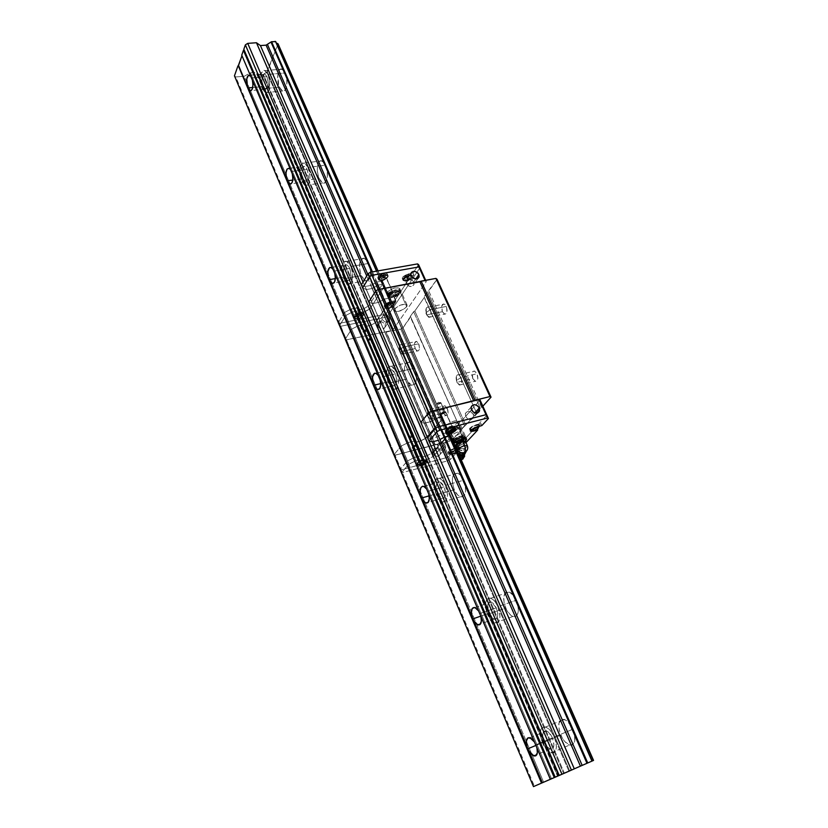 <?xml version="1.0" encoding="UTF-8"?>
<svg xmlns="http://www.w3.org/2000/svg" width="828" height="828" viewBox="0 0 828 828"><rect width="100%" height="100%" fill="white"/><g stroke="black" fill="none" stroke-linecap="round" stroke-linejoin="round"><path stroke-width="0.62" stroke-dasharray="4.14 3.1" d="M554.232 737.003C557.844 747.746 556.799 753.045 551.117 752.911C547.805 751.607 544.917 748.243 542.464 742.809L560.835 735.119C563.299 740.48 566.217 743.792 569.571 745.055C575.346 745.128 576.433 739.849 572.821 729.23L554.232 737.003L551.634 732.283L548.54 728.743L545.435 726.943L542.785 727.119L540.974 729.24L540.291 732.956L541.502 740.273L543.634 745.252L546.48 749.443L549.616 752.217L553.849 752.838L555.702 750.779L556.437 747.032L555.919 742.198L554.232 737.003L572.821 729.23C570.337 723.889 567.449 720.608 564.147 719.377C558.362 719.315 557.254 724.562 560.835 735.119L542.464 742.809C538.883 732.159 539.939 726.88 545.631 727.005C548.892 728.278 551.748 731.61 554.232 737.003M497.876 606.634C501.375 617.471 500.309 622.894 494.668 622.925C491.915 621.818 489.524 618.992 487.485 614.438L505.68 608.114C507.73 612.616 510.151 615.411 512.946 616.477C518.67 616.405 519.787 611.002 516.299 600.269L497.876 606.634L495.486 602.329L492.67 599.317L489.876 598.033L487.506 598.654L485.529 602.856L485.518 607.203L486.585 612.058L489.824 618.702L494.026 622.656L497.794 622.563L499.419 620.182L500.008 616.311L497.876 606.634L516.299 600.269C514.24 595.798 511.828 593.045 509.085 591.989C503.341 592.092 502.203 597.464 505.68 608.114L487.485 614.438C484.007 603.684 485.094 598.282 490.745 598.24C493.447 599.317 495.827 602.111 497.876 606.634M445.454 485.343C448.838 496.251 447.782 501.809 442.266 502.047C439.978 501.106 437.981 498.715 436.273 494.875L454.272 489.752C455.99 493.56 458.008 495.92 460.337 496.831C465.947 496.562 467.054 491.025 463.68 480.219L445.454 485.343L441.986 479.95L439.389 478.222L437.029 478.315L434.679 481.73L434.4 487.94L435.435 492.629L438.436 498.766L440.972 501.354L443.497 502.265L446.447 500.195L447.513 494.699L445.454 485.343L463.68 480.219C461.952 476.452 459.954 474.123 457.667 473.223C452.047 473.523 450.918 479.029 454.272 489.752L436.273 494.875C432.909 484.059 433.986 478.522 439.513 478.263C441.759 479.184 443.746 481.544 445.454 485.343M396.56 372.238C399.831 383.167 398.806 388.87 393.486 389.336L388.467 383.24L406.258 379.183L411.33 385.206C416.763 384.709 417.84 379.038 414.569 368.201L396.56 372.238L393.362 367.373L391.002 366.048L388.881 366.514L387.318 368.688L386.5 374.339L387.67 381.118L390.464 386.79L392.782 388.994L395.07 389.502L397.688 386.955L398.558 381.284L396.56 372.238L414.569 368.201L409.539 362.25C404.095 362.778 403.008 368.419 406.258 379.183L388.467 383.24C385.206 372.383 386.252 366.711 391.582 366.214L396.56 372.238M350.855 266.492C354.022 277.432 353.049 283.259 347.946 283.983L343.713 278.767L361.287 275.652L365.572 280.806C370.778 280.071 371.803 274.275 368.646 263.428L350.855 266.492L347.905 262.114L345.752 261.151L343.848 261.938L342.047 266.057L341.809 270.145L342.978 276.759L345.576 282.017L347.698 283.869L349.768 284.025L352.097 281.075L352.604 272.992L350.855 266.492L368.646 263.428L364.403 258.336C359.186 259.102 358.151 264.877 361.287 275.652L343.713 278.767C340.567 267.91 341.55 262.103 346.663 261.348L350.855 266.492M308.037 167.432C311.607 175.143 309.682 187.511 305.346 185.286L301.754 180.794L319.101 178.506L322.734 182.947C327.153 185.151 329.192 172.855 325.601 165.217L308.037 167.432L305.304 163.478L302.437 163.157L300.419 166.531L299.912 172.431L301.061 178.889L303.483 183.775L306.401 185.462L308.13 184.447L309.372 181.86L309.92 175.919L308.037 167.432L325.601 165.217L321.999 160.818C317.528 158.655 315.571 170.951 319.101 178.506L301.754 180.794C298.246 173.166 300.088 160.808 304.487 163.002L308.037 167.432M267.837 74.427C271.294 81.858 269.493 94.827 265.395 92.612L262.331 88.72L279.44 87.178L282.545 91.039C286.716 93.212 288.641 80.337 285.163 72.968L267.837 74.427L265.302 70.856L262.704 70.949L260.913 74.623L260.53 80.606L261.669 86.919L263.935 91.463L265.726 92.726L267.423 92.301L269.245 88.7L269.442 80.451L267.837 74.427L285.163 72.968L282.089 69.159C277.856 67.016 276.024 79.892 279.44 87.178L262.331 88.72C258.936 81.382 260.654 68.424 264.805 70.587L267.837 74.427M536.534 746.545L536.906 747.787L536.534 746.545M536.078 745.407L535.84 744.838L536.078 745.407M552.411 737.903L535.84 744.838L552.411 737.903C550.692 734.146 548.695 731.828 546.428 730.938C542.464 730.855 541.729 734.519 544.224 741.94C545.942 745.717 547.939 748.057 550.237 748.957C554.201 749.05 554.915 745.366 552.411 737.903L553.942 744.858L553.435 747.456L552.152 748.905L550.278 748.967L548.115 747.663L544.224 741.94L535.902 745.428L544.224 741.94L542.713 735.067L543.199 732.48L544.451 731.01L546.304 730.896L548.467 732.159L552.411 737.903M252.095 79.157L535.84 744.838L479.867 613.507L496.272 607.835L479.867 613.507L478.915 611.499L427.817 491.387L444.036 486.823L427.817 491.387L426.937 489.534L379.286 377.527L395.318 373.935L379.286 377.527L333.943 271.129L349.758 268.386L333.943 271.129L291.466 171.479L307.074 169.492L291.466 171.479L252.095 79.157M266.989 76.631L251.608 77.946L266.989 76.631L264.877 73.951C261.679 74.851 261.099 79.053 263.159 86.578L265.281 89.279C268.479 88.41 269.048 84.187 266.989 76.631L268.282 83.845L266.709 89.051L264.898 89.062L263.159 86.578L252.747 87.509L263.159 86.578L261.907 80.916L262.497 75.658L264.598 73.868L266.989 76.631M489.037 613.269L494.037 619.158C497.959 619.137 498.704 615.37 496.272 607.835L491.304 601.987C487.371 602.018 486.616 605.785 489.037 613.269L480.799 616.135L489.037 613.269L487.682 605.196L488.437 602.97L490.714 601.852L493.654 603.664L496.272 607.835L497.659 612.948L497.649 616.001L496.22 618.909L494.554 619.292L491.625 617.429L489.037 613.269M437.65 493.447L441.81 498.425C445.65 498.259 446.395 494.388 444.036 486.823L439.896 481.875C436.056 482.051 435.311 485.912 437.65 493.447L429.132 495.868L437.65 493.447L436.304 485.57L437.494 482.413L438.964 481.72L441.634 483.066L443.322 485.363L445.081 490.052L445.392 494.782L444.17 497.918L442.68 498.58L440.03 497.183L437.65 493.447M389.677 381.584L393.165 385.817C396.871 385.496 397.585 381.532 395.318 373.935L391.851 369.733C388.135 370.075 387.411 374.028 389.677 381.584L380.725 383.623L389.677 381.584L388.425 376.947L388.539 372.579L389.978 369.94L391.458 369.619L393.9 371.451L395.318 373.935L396.581 378.624L396.457 383.033L394.987 385.641L393.507 385.92L391.075 384.057L389.677 381.584M344.79 276.925L347.729 280.547C351.279 280.04 351.952 275.993 349.758 268.386L346.839 264.794C343.278 265.322 342.595 269.359 344.79 276.925L335.34 278.591L344.79 276.925L343.599 272.464L343.63 268.065L344.883 265.208L346.218 264.66L348.443 266.109L349.758 268.386L351.082 275.962L350.617 278.519L349.002 280.578L346.818 279.967L344.79 276.925M302.696 178.786L305.19 181.901C308.575 181.218 309.196 177.078 307.074 169.492L304.59 166.397C301.216 167.111 300.585 171.241 302.696 178.786L292.75 180.09L302.696 178.786L301.558 174.491L301.527 170.082L302.624 167.018L304.487 166.356L306.495 168.332L307.571 170.827L308.254 178.279L307.623 180.535L305.936 182.025L304.58 181.539L302.696 178.786M250.956 76.6L550.475 779.241L250.956 76.6M557.492 776.084L557.968 775.877L256.67 72.988L557.492 776.084L255.945 72.357L250.408 72.823L244.312 76.238L250.418 90.625L244.312 76.238L235.804 76.963L234.448 75.824L235.804 76.963L534.391 786.196L235.804 76.963L244.312 76.238L250.408 72.823L551.5 778.713L250.408 72.823L255.945 72.357L256.67 72.988L557.968 775.877L559.469 775.215L258.667 74.727L559.469 775.205L258.553 74.002L256.67 72.988L258.584 74.065L559.469 775.205L564.303 773.083L263.345 74.334L262.797 74.675L563.578 773.404L262.797 74.675L258.978 75.006L263.345 74.334L564.303 773.083L568.898 771.085L266.802 72.139L263.345 74.334L267.351 71.798L278.084 43.884L266.802 72.139L568.898 771.085L569.623 770.764L267.351 71.798L569.623 770.764L593.552 760.404L557.492 776.084M448.165 434.11L376.502 271.16L448.165 434.11M376.688 271.129L448.352 434.069L376.688 271.129M440.91 429.918L371.731 271.998L440.91 429.918M372.455 271.874L441.655 429.722L372.455 271.874M438.374 440.31L366.732 275.972L438.374 440.31M367.767 274.265L436.687 432.133L367.767 274.265M550.341 779.303L536.72 747.125L550.341 779.303M543.613 782.149L551.5 778.713L543.613 782.149L532.052 754.888L543.613 782.149L534.391 786.196L543.613 782.149M250.47 90.769L289.966 183.919L250.47 90.769M290.017 184.044L332.121 283.331L290.017 184.044M332.131 283.362L532.052 754.888L332.131 283.362M377.847 270.922L449.542 433.789L377.847 270.922M275.786 41.7L276.417 43.128L275.786 41.7M432.402 441.862L363.047 282.027L432.402 441.862M244.063 49.804L243.825 49.256L244.063 49.804M533.48 786.6L534.391 786.196L533.48 786.6M378.023 270.891L451.074 436.791L378.023 270.891M572.821 729.23L574.508 734.364L574.777 741.205L572.345 744.962L569.602 745.065L564.882 741.66L562.015 737.52L559.19 730.068L558.89 723.33L561.249 719.522L565.493 719.967L570.213 724.562L572.821 729.23M516.299 600.269L518.287 607.566L518.235 611.933L516.123 616.094L513.681 616.653L510.835 615.328L506.777 610.34L504.128 603.333L503.755 596.626L505.794 592.434L509.593 592.186L513.888 596.015L516.299 600.269M463.68 480.219L465.181 484.846L465.595 491.604L464.601 494.968L461.589 497.038L457.708 495.072L454.272 489.752L452.409 482.879L452.378 478.553L454.137 474.03L457.542 473.192L460.182 474.889L463.68 480.219M414.569 368.201L415.998 372.6L416.474 379.296L414.89 384.078L411.806 385.341L408.276 382.702L405.461 377.082L404.302 370.354L404.664 366.349L405.896 363.451L408.949 362.095L411.35 363.389L414.569 368.201M368.646 263.428L370.385 269.876L370.53 274.254L369.174 279.274L366.4 280.992L364.227 279.978L361.287 275.652L359.58 269.297L359.673 263.035L361.525 258.936L363.482 258.139L365.666 259.081L368.646 263.428M325.601 165.217L327.267 171.417L327.257 177.772L325.58 182.119L323.81 183.123L320.85 181.467L318.397 176.623L317.269 170.206L317.455 166.107L319.08 161.729L320.84 160.653L323.82 162.247L325.601 165.217M285.163 72.968L286.767 78.939L286.84 85.315L285.381 89.89L282.886 91.142L281.065 89.9L278.777 85.387L277.773 74.986L279.191 70.38L280.775 69.066L283.507 70.235L285.163 72.968M392.058 302.282L395.97 301.019L392.068 292.17L388.166 293.433L392.058 302.282L394.459 303.038L395.867 301.558C395.556 300.357 394.283 300.605 392.058 302.282C392.379 303.472 393.642 303.234 395.867 301.558L394.459 303.038L392.058 302.282L388.032 293.836L388.974 294.25L391.23 293.402L392.099 292.315L390.806 291.942L388.063 293.971L391.965 292.719L395.867 301.558L392.058 302.282M367.197 339.78L370.944 338.569L367.29 330.061L363.554 331.262L367.197 339.78L369.485 340.484L370.851 339.025C370.499 337.979 369.278 338.228 367.197 339.78C367.549 340.825 368.77 340.577 370.851 339.025L369.485 340.484L367.197 339.78L363.44 331.624L366.525 331.159L367.27 330.02L366.048 329.875L363.461 331.728L367.208 330.527L370.851 339.025L367.197 339.78M412.654 436.542L408.96 437.484L412.841 446.571L416.67 445.226L412.654 436.542L410.315 435.87L408.96 437.484C411.154 436.004 412.385 435.694 412.654 436.542C410.45 438.012 409.218 438.322 408.96 437.484L410.315 435.87L412.654 436.542L416.546 445.609L413.938 446.985L412.696 446.882L413.576 445.992L416.65 445.195L412.706 446.954L408.825 437.867L412.654 436.542M440.682 403.039L436.842 403.971L441.013 413.451L445.019 412.054L440.682 403.039L438.24 402.315L436.842 403.971C439.202 402.377 440.475 402.066 440.682 403.039C438.333 404.633 437.049 404.944 436.842 403.971L438.24 402.315L440.682 403.039L444.864 412.499L442.1 413.969L440.869 413.928L441.81 412.82L445.009 412.034L440.858 413.907L436.687 404.426L440.682 403.039M430.436 309.6C431.895 314.474 431.347 317.062 428.79 317.331L426.637 314.868L442.4 311.711L444.564 314.143C447.161 313.864 447.731 311.297 446.271 306.453L430.436 309.6L425.84 312.777L426.637 314.868C430.477 318.863 431.75 317.103 430.436 309.6C428.8 306.671 427.372 306.308 426.141 308.502L426.637 314.868L425.84 312.777L430.436 309.6L446.271 306.453L444.108 304.031C441.51 304.321 440.941 306.877 442.4 311.711L426.637 314.868C425.178 310.003 425.727 307.436 428.293 307.147L430.436 309.6M461.061 377.454C462.562 382.329 461.993 384.865 459.374 385.082L456.963 382.36L472.84 378.624L475.262 381.315C477.922 381.097 478.501 378.572 477.011 373.738L461.061 377.454L456.3 380.549L456.963 382.36C461.02 386.717 462.386 385.082 461.061 377.454C459.198 374.194 457.625 373.821 456.363 376.326L456.963 382.36L456.3 380.549L461.061 377.454L477.011 373.738L474.599 371.058C471.929 371.286 471.349 373.811 472.84 378.624L456.963 382.36C455.472 377.496 456.042 374.96 458.671 374.742L461.061 377.454M431.988 412.251C433.386 416.794 432.93 419.165 430.612 419.372L428.293 416.67L443.58 412.893L445.919 415.563C448.269 415.345 448.745 412.975 447.348 408.473L431.988 412.251L427.538 415.118L428.293 416.67C432.03 420.955 433.261 419.486 431.988 412.251C430.312 409.167 428.894 408.701 427.734 410.864L428.293 416.67L427.538 415.118L431.988 412.251L447.348 408.473L445.019 405.813C442.669 406.041 442.183 408.401 443.58 412.893L428.293 416.67C426.906 412.147 427.372 409.777 429.68 409.56L431.988 412.251M403.453 347.056C404.82 351.61 404.374 354.011 402.108 354.28L400.017 351.828L415.201 348.567L417.302 351C419.599 350.72 420.075 348.319 418.709 343.806L403.453 347.056L399.148 350.006L400.017 351.828C403.578 355.771 404.716 354.177 403.453 347.056C401.963 344.272 400.659 343.827 399.551 345.752L400.017 351.828L399.148 350.006L403.453 347.056L418.709 343.806L416.608 341.395C414.31 341.674 413.834 344.065 415.201 348.567L400.017 351.828C398.661 347.294 399.106 344.893 401.373 344.614L403.453 347.056M449.138 436.47L447.358 432.568L448.041 434.12L447.513 432.558L443.466 433.572L447.358 432.568L443.466 433.572L444.698 436.998L443.239 433.655L447.358 432.568L440.693 417.405L436.801 418.378L444.698 436.998L443.239 433.655L442.763 433.903L444.232 437.246L442.763 433.903L438.529 436.149L439.109 435.942L438.529 436.149L439.823 439.554L431.905 420.955L435.973 418.802L442.638 433.996L438.364 436.211L439.823 439.554L438.364 436.211L436.801 437.008L438.26 440.351L436.801 437.008L430.964 438.509L436.801 437.008L430.187 421.814L424.443 423.253L432.361 441.852L430.902 438.498L427.538 437.691L430.902 438.498L427.538 437.691L428.935 441.055L427.476 437.691L428.935 441.055L427.476 437.691L430.902 438.498L424.288 423.263L420.903 422.363L427.476 437.691L420.841 422.363L427.476 437.691L420.903 422.363L424.443 423.253L431.057 438.488L424.288 423.263L430.415 421.731L436.801 437.008L430.187 421.814L431.74 421.028L430.415 421.731L378.396 302.427L379.659 301.713L431.905 420.955L379.659 301.713L431.905 420.955L379.814 301.651L383.695 299.467L435.973 418.802L384.264 299.125L436.573 418.461L436.108 418.709L383.819 299.374L435.973 418.802L431.905 420.955L436.801 418.378L384.492 299.043L436.573 418.461L384.492 299.043L388.322 298.308L441.034 417.488L388.322 298.308L440.693 417.405L436.801 418.378L441.055 417.498L388.684 298.453L441.045 417.529L388.705 298.515L390.412 299.632L442.742 418.275L390.516 299.643L442.638 418.275L441.013 418.005L442.742 418.275L390.516 299.643L442.97 418.378L390.764 299.808L375.25 322.827L425.281 438.581L425.84 438.291L375.777 322.527L425.84 438.291L442.97 418.378L425.126 438.654L375.25 322.827L425.209 438.623L375.094 322.889L371.358 324.98L421.079 440.786L370.809 325.3L420.634 441.024L371.358 324.98L421.204 440.713L425.126 438.654L420.417 441.117L370.809 325.3L420.417 441.117L370.602 325.383L366.866 326.128L416.484 442.1L366.514 326.004L416.287 442.028L366.711 326.118L416.639 442.09L420.417 441.117L416.277 442.007L366.462 325.456L364.744 324.959L414.538 441.345L364.072 324.617L414.01 441.138L364.744 324.959L414.642 441.345L416.308 441.603L414.01 441.138L363.916 324.607L413.845 441.148L363.916 324.607L358.182 325.787L408.038 442.669L358.379 325.714L408.235 442.587L413.845 441.148L408.038 442.669L358.182 325.787L351.662 329.151L401.135 446.075L351.662 329.151L401.228 446.033L408.038 442.669L401.135 446.075L351.569 329.182L345.245 339.18L351.569 329.182L358.286 325.735L364.009 324.597L366.162 325.145L366.866 326.128L370.706 325.352L375.777 322.527L390.764 299.808L388.994 299.384L388.415 298.308L384.492 299.043L378.396 302.427L430.415 421.731L378.396 302.427L430.187 421.814L424.288 423.263L372.352 303.586L424.443 423.253L372.507 303.597L378.179 302.51L372.352 303.586L424.288 423.263L420.903 422.363L368.739 302.044L420.841 422.363L368.802 302.054L372.352 303.586L368.739 302.044L420.841 422.363L424.35 423.274L431.74 421.028L430.415 421.731L437.029 436.915L438.364 436.211L431.74 421.028L438.529 436.149L431.74 421.028L435.973 418.802L442.638 433.996L443.239 433.655L436.573 418.461L436.108 418.709L442.763 433.903L435.973 418.802L436.573 418.461L443.466 433.572L436.687 418.409L440.693 417.405L447.7 432.64L440.848 417.395L447.513 432.558L440.848 417.395L447.71 432.682L441.034 417.488L441.252 418.212L442.638 418.275L449.283 433.375L442.742 418.275L449.614 433.479L442.742 418.275L425.84 438.291L432.206 452.999L431.647 453.299L425.281 438.581L425.84 438.291L425.281 438.581L431.647 453.299L425.281 438.581L422.932 439.585L421.204 440.713L427.548 455.421L426.969 455.742L420.634 441.024L427.424 455.503L421.204 440.713L420.634 441.024L426.751 455.824L420.634 441.024L416.639 442.09L422.963 456.828L416.205 441.469L414.642 441.345L420.986 456.145L414.642 441.345L413.845 441.148L420.355 455.959L414.01 441.138L408.235 442.587L414.58 457.449L408.142 442.618L401.228 446.033L407.438 460.948L401.135 446.075L393.89 454.789L401.228 446.033L393.89 454.789L401.135 446.075L407.438 460.948L400.069 469.486L407.531 460.906L401.228 446.033L408.038 442.669L414.383 457.532L407.438 460.948L408.815 464.208L407.438 460.948L408.815 464.208L415.977 460.72L408.235 442.587L413.845 441.148L420.2 455.969L414.58 457.449L407.531 460.906L414.383 457.532L415.77 460.803L421.752 459.209L420.355 455.959L414.58 457.449L415.77 460.803L408.908 464.166L407.531 460.906L414.58 457.449L420.2 455.969L421.752 459.209L420.355 455.959L421.597 459.229L415.977 460.72L414.58 457.449L420.293 455.949L422.28 459.405L420.883 456.145L422.632 456.342L416.298 441.583L414.642 441.345L422.28 459.405L424.06 459.778L422.373 456.145L420.986 456.145L422.383 459.405L424.029 459.592L422.632 456.342L420.986 456.145L422.373 456.145L424.195 460.089L416.639 442.09L420.417 441.117L426.751 455.824L422.808 456.839L424.195 460.089L428.138 459.064L426.751 455.824L422.963 456.828L426.969 455.742L428.252 459.022L427.424 455.503L428.138 459.064L424.35 460.068L422.963 456.828L427.424 455.503L428.366 458.971L427.424 455.503L431.481 453.371L425.126 438.654L421.204 440.713L428.811 458.743L432.878 456.601L431.481 453.371L429.287 454.313L427.548 455.421L428.935 458.66L433.044 456.538L431.647 453.299L427.548 455.421L431.647 453.299L433.044 456.538L431.647 453.299L432.206 452.999L425.84 438.291L442.97 418.378L449.614 433.479L431.647 453.299L432.206 452.999L433.603 456.238L433.044 456.538L451.074 436.791L449.614 433.479L432.206 452.999L449.387 433.375L451.074 436.791L433.603 456.238L432.206 452.999L449.387 433.375L450.846 436.698L449.387 433.375L447.669 433.137L441.045 417.529L442.638 418.275L449.387 433.375L450.753 436.698L449.283 433.375L447.669 433.137L382.567 285.08L384.296 285.722L390.412 299.632L384.399 285.743L390.764 299.808L384.637 285.908L369.909 308.937L375.777 322.527L375.25 322.827L369.371 309.237L369.909 308.937L369.371 309.237L375.25 322.827L369.371 309.237L367.114 310.2L365.51 311.39L371.358 324.98L370.809 325.3L364.962 311.721L371.244 325.062L365.51 311.39L364.962 311.721L370.602 325.383L364.962 311.721L361.029 312.518L366.866 326.128L360.501 311.67L358.897 311.297L364.744 324.959L358.897 311.297L358.058 310.935L364.072 324.617L358.214 310.945L352.531 312.001L358.379 325.714L352.335 312.073L345.845 315.437L351.569 329.182L345.752 315.468L339.542 325.611L345.752 315.468L351.569 329.182L345.245 339.18L351.662 329.151L345.845 315.437L352.335 312.073L358.182 325.787L351.662 329.151L358.379 325.714L352.531 312.001L358.058 310.935L363.916 324.607L358.379 325.714L364.009 324.597L366.483 325.953L360.615 311.825L358.897 311.297L364.744 324.959L366.162 325.145L366.866 326.128L361.029 312.518L364.755 311.794L370.602 325.383L366.866 326.128L370.706 325.352L375.094 322.889L369.226 309.299L365.51 311.39L371.358 324.98L375.777 322.527L369.909 308.937L384.637 285.908L390.764 299.808L375.777 322.527L390.764 299.808L388.725 299.094L382.598 285.163L384.296 285.722L390.412 299.632L388.694 299.022L382.35 284.366L388.322 298.308L381.232 282.048L382.96 282.7L384.296 285.722L383.064 282.721L384.637 285.908L383.312 282.886L368.626 305.977L369.909 308.937L369.371 309.237L368.098 306.277L368.626 305.977L368.098 306.277L369.371 309.237L368.098 306.277L365.841 307.24L364.237 308.44L365.51 311.39L364.962 311.721L363.689 308.761L365.386 311.483L364.237 308.44L363.689 308.761L364.755 311.794L363.689 308.761L359.756 309.558L361.029 312.518L358.772 308.43L357.624 308.326L358.897 311.297L356.94 307.964L358.793 311.276L356.94 307.964L358.214 310.945L356.94 307.964L351.062 309.082L352.335 312.073L351.165 309.041L344.583 312.446L345.752 315.468L344.489 312.487L338.3 322.661L344.489 312.487L345.752 315.468L339.542 325.611L345.845 315.437L344.583 312.446L351.062 309.082L352.335 312.073L345.845 315.437L352.531 312.001L351.258 309.02L356.785 307.954L358.058 310.935L352.531 312.001L358.151 310.924L360.646 312.332L359.342 308.865L357.624 308.326L358.897 311.297L360.625 311.856L423.998 460.006M435.362 444.946L385.889 331.79L435.362 444.946L386.303 332.038L400.731 329.078L449.956 441.127L435.362 444.946L449.956 441.127L400.731 329.078L403.06 327.795L452.399 439.854L449.956 441.127L452.399 439.854L403.06 327.795L410.678 316.927L461.03 430.312L410.678 316.927L461.03 430.312L452.399 439.854L461.03 430.312L410.171 316.606L413.627 311.67L414.828 311.007L465.75 425.106L464.498 425.758L413.627 311.67L464.498 425.758L460.575 430.094L465.75 425.106L414.828 311.007L424.412 297.324L476.638 413.058L424.412 297.324L476.638 413.058L465.75 425.106L476.638 413.058L423.915 296.973L428.79 291.083L481.617 407.562L480.323 408.245L427.558 291.777L480.323 408.245L476.183 412.82L481.617 407.562L428.79 291.083L437.07 279.274L423.915 296.973L424.412 297.324L414.828 311.007L413.627 311.67L403.06 327.795L400.731 329.078L385.889 331.79L434.969 444.791L394.977 455.234L393.838 454.851L394.977 455.234L346.414 339.873L394.977 455.234L435.362 444.946M368.75 302.034L362.633 287.947L368.739 302.044L362.695 287.958L366.421 289.572L372.507 303.597L366.266 289.562L372.3 288.444L378.396 302.427L379.659 301.713L373.552 287.73L372.3 288.444L378.179 302.51L372.082 288.527L373.552 287.73L379.814 301.651L373.552 287.73L377.568 285.484L383.695 299.467L384.264 299.125L378.137 285.132L383.819 299.374L377.568 285.484L378.137 285.132L384.264 299.125L378.137 285.132L382.184 284.356L378.355 285.06L384.492 299.043L388.322 298.308L384.378 299.074L379.814 301.651L373.718 287.668L377.568 285.484L383.695 299.467L378.179 302.51L372.082 288.527L366.421 289.572L372.507 303.597L378.179 302.51L372.352 303.586L366.266 289.562L362.695 287.958L368.802 302.054L372.352 303.586L368.75 302.034M345.214 339.242L346.414 339.873L385.889 331.79L346.414 339.873L345.214 339.242L346.301 339.811L340.598 326.273L385.237 317.424L387.566 316.12L419.962 267.713L387.566 316.12L385.237 317.424L340.598 326.273L339.501 325.673L340.598 326.273L346.301 339.811L391.013 330.662L385.237 317.424L391.013 330.662L393.352 329.368L387.566 316.12L393.352 329.368L426.265 281.603L425.675 280.288L426.265 281.603L425.054 280.413L419.931 281.83L425.25 280.847L426.265 281.603L393.352 329.368L391.013 330.662L346.301 339.811L345.214 339.242M443.58 412.893L444.978 414.983L446.551 415.635L448.145 413.162L447.348 408.473L444.874 405.772L443.497 406.269L442.783 408.235L443.58 412.893M415.201 348.567L416.536 350.534L418.016 351.041L419.496 348.422L418.709 343.806L416.349 341.333L414.538 343.175L415.201 348.567M482.848 406.196L481.617 407.562L482.848 406.196M442.4 311.711L444.926 314.226L446.354 313.522L446.944 312.177L446.634 307.364L445.35 304.952L443.725 303.938L441.728 306.008L442.4 311.711M472.84 378.624L475.51 381.387L477.021 380.818L477.839 378.675L477.011 373.738L474.33 370.985L472.819 371.575L472.177 372.869L472.84 378.624M417.115 445.464L417.291 444.967C415.935 444.615 414.269 445.205 412.272 446.727L418.533 461.382C420.552 459.882 422.228 459.292 423.563 459.602L417.115 445.464L413.7 447.255L412.127 446.934L414.683 445.257L417.26 444.926L423.387 460.089L420.955 461.548L418.378 461.91L420.966 459.923L423.149 459.416L423.387 460.089C421.369 461.579 419.692 462.179 418.357 461.869L412.096 447.224C413.441 447.565 415.118 446.975 417.115 445.464M445.454 412.354L445.661 411.764C444.263 411.361 442.514 411.982 440.424 413.607L447.151 428.894C449.262 427.289 451.022 426.668 452.409 427.031L445.454 412.354L442.349 414.124L440.258 413.845L443.001 412.013L445.65 411.744L452.191 427.61L449.066 429.37L446.954 429.494L450.287 427.124L452.016 426.834L452.191 427.61C450.08 429.214 448.321 429.835 446.944 429.463L440.217 414.197C441.614 414.59 443.363 413.979 445.454 412.354M452.336 440.372C457.553 436.47 461.848 434.938 465.212 435.756L464.653 437.153L458.122 422.435L458.66 421.007C455.265 420.096 450.981 421.618 445.816 425.561L452.336 440.372L445.816 425.561L452.181 421.69L456.901 420.5L458.629 420.966L457.46 423.077L453.102 425.716L446.292 427.455L445.34 427.031L445.816 425.561L445.309 426.969C448.672 427.879 452.947 426.368 458.122 422.435L464.653 437.153C459.436 441.034 455.152 442.566 451.809 441.738L453.879 439.068L458.743 436.522L463.473 435.29L464.86 435.445L465.088 436.584L462.065 439.119L455.731 441.81L452.191 442.059L452.336 440.372M473.368 414.507L474.796 412.924L473.368 414.507L473.533 417.695L471.318 419.589L468.017 419.082L465.574 416.474C468.576 420.345 471.256 420.655 473.626 417.415L473.368 414.507C470.356 410.636 467.675 410.336 465.315 413.596L465.574 416.474L465.419 413.286L467.644 411.402L470.925 411.909L473.368 414.507M471.442 409.901L465.574 416.474L471.442 409.901M432.702 453.309C435.507 456.994 438.064 457.263 440.372 454.117L440.165 451.332L445.433 445.485L445.65 448.29C443.332 451.446 440.755 451.177 437.919 447.462L432.702 453.309L437.919 447.462L437.598 445.112L439.264 442.814L443.125 443.001L445.029 444.739L445.806 447.068L444.708 449.739L441.024 450.308L438.322 448.217L437.701 444.688C440.01 441.51 442.587 441.779 445.433 445.485L440.165 451.332C437.35 447.658 434.793 447.399 432.495 450.556L432.702 453.309L432.392 450.97L433.448 449.097L437.101 448.538L439.233 449.914L440.527 452.906L439.43 455.555L437.37 456.352L435 455.793L432.702 453.309M393.838 454.851L394.873 455.203L440.165 443.373L442.607 442.09L480.074 400.1L442.607 442.09L440.165 443.373L394.873 455.203L393.838 454.851M400.027 469.538L401.042 469.869L394.873 455.203L401.042 469.869L446.406 457.677L440.165 443.373L446.406 457.677L448.869 456.404L442.607 442.09L448.869 456.404L486.926 415.18L448.869 456.404L471.867 431.491L448.869 456.404L450.246 459.55L447.782 460.834L401.456 472.798L447.782 460.834L450.246 459.55L456.124 453.226L455.245 451.229L450.949 452.378L451.819 454.375L449.055 454.365L449.428 453.444L455.71 450.173L454.831 448.165L448.548 451.426L449.428 453.444L448.548 451.426L448.176 452.357L450.949 452.378L448.207 452.409L449.614 450.535L459.157 447.016L455.245 451.229L450.949 452.378L451.819 454.375L456.124 453.226L450.246 459.55L448.869 456.404L446.406 457.677L448.869 456.404L446.406 457.677L447.782 460.834L446.406 457.677L401.042 469.869L446.406 457.677L401.042 469.869L402.398 473.088L401.042 469.869L400.027 469.538M447.71 432.682L448.848 433.427L447.71 432.682M361.971 316.907L362.084 316.286C360.656 315.654 359.031 316.172 357.199 317.838L362.985 331.376C364.837 329.73 366.462 329.202 367.88 329.803L361.971 316.907L358.731 318.728L357.085 318.097L359.466 316.296L362.053 316.234L367.767 330.413L365.49 331.945L362.912 332.038L365.272 329.844L367.435 329.513L367.767 330.413C365.914 332.059 364.289 332.577 362.871 331.976L357.096 318.449C358.514 319.08 360.139 318.563 361.971 316.907M386.345 278.581L386.479 277.846C384.989 277.152 383.292 277.69 381.387 279.471L387.576 293.536C389.502 291.777 391.209 291.228 392.679 291.891L386.345 278.581L383.426 280.402L381.708 280.516L381.253 279.76L383.799 277.815L386.459 277.825L392.544 292.605L390.123 294.261L387.463 294.282L390.009 291.88L392.244 291.58L392.544 292.605C390.619 294.375 388.912 294.923 387.442 294.25L381.263 280.195C382.743 280.899 384.43 280.361 386.345 278.581M394.563 309.113C399.334 304.828 403.505 303.462 407.076 305.014L406.703 306.733L400.68 293.164L401.021 291.404C397.43 289.779 393.269 291.135 388.549 295.451L394.563 309.113L388.549 295.451L392.006 292.553L395.784 290.97L399.986 290.659L400.99 291.342L401.031 292.481L399.303 294.623L394.749 297.18L389.295 297.925L388.104 296.745L388.549 295.451L388.218 297.169C391.789 298.794 395.939 297.459 400.68 293.164L406.703 306.733C401.932 310.997 397.761 312.353 394.211 310.8L395.939 307.654L400.555 305.066L406.051 304.29L407.045 304.952L407.065 306.07L404.343 308.906L398.247 311.463L394.656 311.276L394.563 309.113M413.752 282.037L415.78 279.026L413.752 282.037L413.824 284.915L411.609 286.519L408.39 285.919L406.062 283.455C409.125 287.212 411.775 287.513 414.021 284.356L413.752 282.037C410.688 278.291 408.038 278.001 405.792 281.168L406.062 283.455L406.372 280.009L409.819 279.005L412.158 280.071L413.752 282.037M411.112 275.869L406.062 283.455L411.112 275.869M377.692 326.128C380.559 329.699 383.085 329.958 385.279 326.884L385.051 324.648L389.615 317.869L389.843 320.115C387.649 323.199 385.103 322.941 382.205 319.339L377.692 326.128L382.205 319.339L381.946 317.196L383.633 315.189L387.411 315.52L389.232 317.176L389.936 319.318L388.798 321.688L385.175 322.051L382.577 320.043L381.967 317.124C384.161 314.019 386.707 314.267 389.615 317.869L385.051 324.648C382.174 321.078 379.638 320.829 377.454 323.924L377.692 326.128L378.023 322.796L379.804 321.781L382.112 321.978L384.171 323.324L385.372 326.087L384.233 328.447L382.194 329.078L379.876 328.468L377.692 326.128M381.232 281.489L382.567 284.521L378.355 285.06L382.184 284.356L380.849 281.313L377.019 282.017L378.355 285.06L373.718 287.668L372.383 284.625L376.243 282.441L377.568 285.484L372.186 288.496L366.421 289.572L372.082 288.527L370.747 285.484L365.096 286.519L366.338 289.583L362.695 287.958L366.266 289.562L364.951 286.509L361.37 284.894L362.633 287.947L361.308 284.873L362.633 287.947L361.37 284.894L365.096 286.519L366.421 289.572L364.951 286.509L370.975 285.401L372.3 288.444L373.552 287.73L372.227 284.697L370.975 285.401L372.082 288.527L370.747 285.484L372.227 284.697L373.718 287.668L372.227 284.697L376.243 282.441L377.568 285.484L378.137 285.132L376.802 282.089L377.692 285.391L376.243 282.441L376.802 282.089L378.355 285.06L377.019 282.017L380.849 281.313L382.35 284.366L381.015 281.334L382.96 282.7L384.296 285.722L382.598 285.163L381.263 282.131M453.93 439.958L453.527 440.972C456.021 441.583 459.198 440.444 463.08 437.567L463.608 438.768C459.737 441.645 456.549 442.783 454.065 442.183L453.93 439.958L453.816 441.21L456.445 441.024L463.08 437.567L463.535 436.78L462.79 436.19L458.681 437.101L453.93 439.958L454.086 442.224L454.779 442.514L459.85 441.179L463.939 438.343L463.328 437.401L461.134 437.681L454.458 441.158C458.339 438.271 461.527 437.132 464.032 437.733L463.608 438.768L463.494 436.532C460.989 435.921 457.801 437.06 453.93 439.958M469.942 428.055L470.873 430.125L469.942 428.055L469.528 429.101L472.312 429.173L473.057 430.839L472.312 429.173L470.2 429.432L469.621 428.48L471.856 426.596L476.493 424.629L469.942 428.055M477.425 426.71L476.493 424.629L480.933 423.491L476.731 428.035L472.312 429.173L476.731 428.035L480.933 423.491L481.865 425.561L480.933 423.491L476.493 424.629L477.425 426.71M454.8 428.324L455.11 429.018L454.8 428.324L449.118 431.523L445.536 431.957L445.63 430.674L445.247 431.709C447.762 432.361 450.949 431.233 454.8 428.324L455.193 427.269L454.8 428.324M446.561 432.785L445.63 430.674L447.534 429.183L452.274 427.176L455.172 427.238C452.668 426.617 449.48 427.755 445.63 430.674L446.561 432.785M426.741 462.769C423.067 465.481 420.024 466.568 417.591 466.009L417.923 465.139L417.053 463.111L416.732 463.98C419.154 464.549 422.208 463.473 425.871 460.751L426.741 462.769L425.871 460.751L420.531 463.732L417.498 464.311L416.784 463.494L421.483 460.451L425.468 459.54L426.254 460.047L425.871 460.751L426.213 459.861C423.77 459.302 420.717 460.389 417.053 463.111L417.923 465.139C421.587 462.417 424.64 461.331 427.082 461.889L426.741 462.769L427.124 462.065L426.337 461.569L422.363 462.479L417.643 465.522L418.357 466.33L421.39 465.75L426.741 462.769M471.236 429.773L469.983 429.463L470.376 428.469C473.978 425.768 476.928 424.712 479.226 425.292L478.812 426.296L479.008 424.816C476.721 424.236 473.771 425.302 470.169 428.004L469.776 428.997C472.053 429.577 475.003 428.521 478.605 425.83L479.215 425.281L478.066 424.971L474.827 425.799L471.453 427.558L469.993 429.484L473.481 429.277L478.75 426.358M456.859 449.946L451.043 452.274C454.934 450.96 457.035 449.635 457.346 448.29L454.727 448.269L457.542 448.745L456.984 449.832M446.923 432.423L445.712 432.081L446.075 431.098C449.728 428.324 452.761 427.248 455.162 427.859L454.779 428.863L454.945 427.383C452.543 426.762 449.521 427.838 445.857 430.612L445.495 431.595C447.886 432.226 450.908 431.15 454.572 428.386L455.141 427.828L453.91 427.517L450.567 428.376L445.661 431.843L446.975 432.423L449.387 431.905L454.613 429.039M419.92 464.353L419.724 463.897C423.605 462.604 425.685 461.289 425.975 459.964L423.232 459.944L426.172 460.43C425.882 461.745 423.801 463.059 419.92 464.353L425.426 461.672L426.213 460.596L425.457 460.12L421.69 460.989L417.892 463.1L417.426 464.56L419.92 464.353L417.157 464.342C417.447 463.018 419.537 461.714 423.429 460.409L423.232 459.944C419.341 461.248 417.25 462.562 416.96 463.887L419.92 464.353M465.926 440.558L454.914 445.443L461.03 443.632L465.926 440.558M454.882 445.443L453.237 444.988L453.775 443.632L452.875 441.583L452.336 442.939C455.679 443.756 459.964 442.224 465.191 438.354L465.75 436.956C462.386 436.149 458.091 437.691 452.875 441.583L453.982 443.404L453.268 445.05L454.882 445.443M423.18 462.024L424.34 464.653L423.18 462.024L424.133 464.229L422.601 464.643L421.659 462.428L423.398 462.438L422.073 463.266L423.025 465.471L424.34 464.653L423.398 462.438L420.552 463.68L421.493 465.885L423.025 465.471L422.073 463.266L420.334 463.256L423.18 462.024M450.825 430.943L449.242 431.347L450.256 433.655L449.055 430.86L450.07 433.168L449.055 430.86L450.463 429.97L451.488 432.278L450.463 429.97L452.057 429.556L450.825 430.943L451.426 432.309L450.825 430.943L449.055 430.86L452.057 429.556L450.825 430.943M453.04 431.874L452.233 430.053L453.04 431.874M454.613 450.36L455.742 452.978L454.613 450.36L455.576 452.554L454.075 452.947L453.113 450.753L454.613 450.36L453.444 451.622L454.406 453.806L455.742 452.978L454.779 450.794L451.953 452.016L452.906 454.21L454.406 453.806L453.444 451.622L451.777 451.591L454.613 450.36M474.961 428.335L473.419 428.728L474.434 430.984L473.274 428.252L474.289 430.508L473.274 428.252L474.672 427.372L475.686 429.628L474.672 427.372L476.214 426.969L474.961 428.335L475.572 429.701L474.961 428.335L473.274 428.252L476.214 426.969L474.961 428.335M420.334 463.256L421.659 462.428L422.601 464.643L421.286 465.471L420.334 463.256L421.493 465.885L420.334 463.256M453.082 431.864L452.057 429.556L453.082 431.864M477.156 429.246L476.348 427.455L477.156 429.246M451.777 451.591L453.113 450.753L454.075 452.947L452.74 453.785L451.777 451.591L452.906 454.21L451.777 451.591M477.228 429.225L476.214 426.969L477.228 429.225M422.145 465.802L424.505 464.291L421.597 465.17L421.121 465.833L422.145 465.802L421.121 465.833L421.597 465.17L424.505 464.291L422.145 465.802M423.025 465.471L421.286 465.471L424.133 464.229L423.025 465.471M453.537 454.137L455.928 452.616L453.33 453.309L452.554 454.148L453.537 454.137L452.554 454.148L453.33 453.309L455.928 452.616L453.537 454.137M454.406 453.806L452.74 453.785L455.576 452.554L454.406 453.806M452.492 430.539L449.469 431.874M454.934 448.724L450.68 450.525L448.641 452.75L452.078 452.481L456.156 450.494L457.522 448.714L454.727 448.269C450.825 449.583 448.714 450.908 448.414 452.254L451.043 452.274L448.61 452.709C448.921 451.363 451.022 450.039 454.934 448.724M423.232 459.944L418.264 462.21L417.012 463.959L419.724 463.897L423.977 462.096L426.016 460.14L423.232 459.944M454.572 428.386L454.924 427.351L454.272 427.051L450.349 427.89L446.934 429.691L445.526 431.647L450.101 431.088L454.572 428.386M448.196 434.1L448.983 435.89L448.196 434.1M437.029 436.915L438.488 440.258L437.029 436.915M476.628 427.89L473.637 429.225M448.828 435.901L448.041 434.12L448.828 435.901M444.098 437.339L442.638 433.996L444.098 437.339M431.057 438.488L432.506 441.841L431.057 438.488M454.727 448.269L450.484 450.07L448.445 452.295L451.043 452.274L455.265 450.484L457.325 448.258L454.727 448.269M454.831 448.165L459.157 447.016L460.037 449.024L457.594 449.676L460.037 449.024L465.978 442.638L460.037 449.024L459.157 447.016L455.245 451.229L456.124 453.226L449.086 454.417L450.504 452.543L455.71 450.173L454.831 448.165M456.828 449.873L455.71 450.173L456.828 449.873M473.233 431.233L476.359 430.425L473.233 431.233M477.466 429.649L476.731 428.035L477.466 429.649M478.605 425.83L479.008 424.805L478.398 424.505L474.62 425.323L471.246 427.093L469.786 429.007L473.274 428.811L478.605 425.83M401.425 472.716L408.815 464.208L401.425 472.716M452.875 441.583L459.281 437.733L463.018 436.625L465.729 436.915L463.639 439.647L457.511 442.638L453.309 443.394L452.274 442.628L452.875 441.583M390.112 295.151C393.621 291.953 396.715 290.949 399.375 292.149L399.127 293.454L398.889 291.052C396.219 289.841 393.134 290.845 389.626 294.043L390.112 295.151L392.679 292.998L397.243 291.497L399.065 291.808L399.386 292.946L395.66 296.051L392.865 296.973L390.195 296.797L389.626 294.043L394.997 290.721L398.868 291.001L397.616 293.443L391.541 295.989L389.709 295.689L389.626 294.043L389.377 295.337C392.037 296.548 395.122 295.555 398.641 292.356L399.127 293.454C395.608 296.652 392.524 297.645 389.864 296.434L390.112 295.151M402.522 277.287L402.273 278.612L405.151 279.16L405.989 281.034L403.112 280.495L402.522 277.287L403.371 279.171L409.529 275.693L408.68 273.809L402.957 276.749L406.869 274.316L413.058 273.012L413.907 274.896L406.786 276.593L403.112 279.678L403.132 280.526L404.447 281.137L410.346 280.237L413.907 274.896L409.529 275.693L408.68 273.809L413.058 273.012L418.595 264.691L413.058 273.012L413.907 274.896L410.346 280.237L409.498 278.363L405.151 279.16L405.989 281.034L410.346 280.237L409.498 278.363L403.609 279.264L402.294 278.643L402.522 277.287M384.43 304.901L384.202 306.07L387.049 306.557L387.856 308.389L385.01 307.912L384.43 304.901L385.237 306.733L391.158 303.41L390.34 301.578L384.43 304.901L385.382 303.876L388.58 302.075L394.604 300.761L395.411 302.593L391.158 303.41L390.34 301.578L394.604 300.761L409.498 278.363L394.604 300.761L395.411 302.593L389.398 303.917L385.237 306.733L385.041 307.975L386.355 308.523L392.089 307.571L395.411 302.593L392.089 307.571L391.292 305.739L387.049 306.557L387.856 308.389L392.089 307.571L391.292 305.739L385.548 306.691L384.244 306.143L384.43 304.901M362.664 313.584L362.861 312.456C360.263 311.307 357.303 312.239 353.98 315.271L354.777 317.124C358.1 314.102 361.06 313.16 363.658 314.298L363.451 315.427L362.664 313.584L363.451 315.427L363.595 314.205L362.83 313.75L358.897 314.319L354.56 317.59L354.953 318.614L357.572 318.739L361.08 317.414L363.451 315.427C360.118 318.449 357.168 319.38 354.581 318.242L354.777 317.124L353.98 315.271L353.794 316.389C356.382 317.538 359.331 316.606 362.664 313.584L357.655 316.679L355.243 317.031L353.722 316.151L355.574 313.75L359.01 312.156L362.043 311.897L362.933 312.705L362.664 313.584M387.018 275.165L387.256 273.83C384.554 272.547 381.47 273.53 378.003 276.78L378.851 278.705C382.319 275.455 385.403 274.472 388.104 275.745L387.866 277.08L387.018 275.165L387.866 277.08L388.187 276.097L387.318 275.165L383.229 275.672L379.845 277.597L378.603 279.222L378.965 280.392L381.656 280.609L385.33 279.243L387.866 277.08C384.389 280.309 381.315 281.292 378.624 280.009L378.851 278.705L378.003 276.78L377.785 278.094C380.466 279.378 383.55 278.405 387.018 275.165L381.718 278.477L379.214 278.798L377.692 277.763L378.996 275.672L383.333 273.437L386.459 273.24L387.225 273.778L387.018 275.165M385.444 306.691L385.051 307.395C387.432 308.451 390.195 307.55 393.352 304.714L393.538 305.128C390.381 307.975 387.607 308.865 385.227 307.809L385.444 306.691C388.601 303.845 391.375 302.944 393.766 304L393.538 305.128L389.419 307.374L386.324 307.975L385.082 307.457L385.651 305.801L388.363 303.959L392.865 303.089L393.652 303.866L393.352 304.714L393.579 303.586C391.189 302.53 388.415 303.431 385.268 306.277L390.247 303.741L393.735 303.948L392.627 306.091L388.756 308.068L385.951 308.306L385.268 307.871L385.444 306.691M409.249 275.403L412.147 276.345C412.075 278.239 410.046 279.76 406.072 280.899L405.886 280.475C409.86 279.336 411.878 277.815 411.961 275.921L409.249 275.403L411.951 275.91L410.75 278.218L407.593 279.999L403.857 280.475L403.112 279.336L404.354 277.67L409.249 275.403C405.265 276.542 403.236 278.063 403.153 279.957L405.886 280.475L403.35 280.381C403.422 278.498 405.461 276.976 409.436 275.827L409.249 275.403M354.995 317.083L354.632 317.714C357.085 318.811 359.89 317.921 363.057 315.054L363.233 315.478C360.076 318.335 357.261 319.225 354.808 318.138L354.995 317.083C358.151 314.205 360.967 313.315 363.43 314.402L363.233 315.478L359.155 317.714L356.009 318.325L354.694 317.828L355.181 316.192L357.882 314.35L361.898 313.377L363.192 313.884L363.057 315.054L363.244 313.978C360.78 312.891 357.975 313.791 354.819 316.658L359.776 314.123L363.368 314.309L362.871 315.944L359.331 318.128L355.605 318.666L354.87 318.252L354.995 317.083M384.813 274.855L387.866 275.859C387.804 277.784 385.765 279.326 381.739 280.475L381.542 280.04C385.579 278.891 387.618 277.349 387.67 275.424L384.813 274.855L387.369 275.072L387.049 277.204L383.302 279.543L379.441 280.03L378.593 279.16L379.286 277.701L384.813 274.855C380.776 276.003 378.727 277.535 378.675 279.471L381.739 280.475L378.862 279.905C378.924 277.98 380.973 276.438 385.01 275.289L384.813 274.855M399.365 290.204L399.707 288.444C396.115 286.809 391.954 288.154 387.235 292.47L388.063 294.344C392.782 290.028 396.943 288.672 400.535 290.297L400.183 292.067L399.365 290.204L400.183 292.067C395.453 296.362 391.302 297.697 387.732 296.072L388.063 294.344L387.235 292.47L386.914 294.209C390.485 295.844 394.635 294.509 399.365 290.204L393.445 294.23L388.818 295.099L386.955 294.292L387.235 292.47L388.601 291.001L394.47 287.989L399.293 287.968L399.365 290.204M383.25 277.69L384.544 276.738L383.623 274.648L382.329 275.6L383.25 277.69L382.329 275.6L380.766 275.879L381.687 277.98L384.544 276.738L384.285 276.055L383.354 273.964L384.544 276.738L384.285 276.055L382.722 276.335L381.791 274.244L383.354 273.964L384.285 276.055L381.418 277.297L381.687 277.98L383.25 277.69M359.983 314.547L358.483 314.837L357.613 312.818L359.114 312.529L360.263 315.147L359.983 314.547L358.483 314.837L357.261 315.727L356.392 313.709L357.613 312.818L358.483 314.837L357.261 315.727L357.541 316.327L356.392 313.709L357.541 316.327L360.263 315.147L359.983 314.547M407.593 278.177L408.887 277.245L407.956 275.186L406.672 276.128L407.593 278.177L406.672 276.128L405.161 276.407L406.082 278.456L408.887 277.245L407.738 274.523L408.887 277.245L408.659 276.573L407.138 276.852L406.217 274.792L407.738 274.523L408.659 276.573L405.855 277.794L406.082 278.456L407.593 278.177M390.361 304.186L388.891 304.466L388.011 302.468L389.481 302.189L390.609 304.797L390.361 304.186L388.891 304.466L387.659 305.366L386.779 303.358L388.011 302.468L388.891 304.466L387.659 305.366L387.897 305.967L386.779 303.358L387.897 305.967L390.609 304.797L390.361 304.186M381.418 277.297L380.497 275.206L381.418 277.297L380.497 275.206L381.791 274.244L382.722 276.335L381.418 277.297M359.041 316.027L360.263 315.147L359.404 313.129L358.182 314.019L359.041 316.027L358.182 314.019L356.682 314.309L357.541 316.327L359.041 316.027M405.855 277.794L404.933 275.734L405.855 277.794L404.933 275.734L406.217 274.792L407.138 276.852L405.855 277.794M389.377 305.677L390.609 304.797L389.729 302.8L388.498 303.679L389.377 305.677L388.498 303.679L387.028 303.969L387.897 305.967L389.377 305.677M382.681 273.933L383.757 274.13L383.323 275.031L380.362 275.714L382.681 273.933L380.362 275.714L383.323 275.031L383.757 274.13L382.681 273.933M383.354 273.964L381.791 274.244L380.497 275.206L380.766 275.879L383.623 274.648L383.354 273.964M356.34 313.719L358.141 312.601L359.559 312.798L357.655 314.236L356.34 313.719L356.785 314.361L358.296 313.988L359.455 313.119L359.228 312.508L356.34 313.719M356.392 313.709L356.682 314.309L359.404 313.129L359.114 312.529L356.392 313.709M407.086 274.503L408.111 274.689L407.397 275.765L404.788 276.241L407.086 274.503L404.747 276.097L407.397 275.765L408.111 274.689L407.086 274.503M407.738 274.523L406.217 274.792L404.933 275.734L405.161 276.407L406.672 276.128L407.956 275.186L407.738 274.523M386.717 303.369L388.539 302.251L389.895 302.458L387.97 303.897L386.717 303.369L386.914 303.99L388.291 303.793L389.76 302.23L386.717 303.369M386.779 303.358L387.028 303.969L389.729 302.8L389.481 302.189L386.779 303.358M381.739 280.475L378.893 279.967L380.021 277.608L385.01 275.289L387.846 275.807L387.649 277.121L386.014 278.684L381.739 280.475M406.072 280.899L404.054 280.899L403.267 280.05L405.223 277.597L409.436 275.827L412.147 276.335L410.264 279.15L406.072 280.899M338.259 322.723L339.356 323.324L383.985 314.536L386.303 313.243L391.292 305.739L386.303 313.243L383.985 314.536L339.356 323.324L338.259 322.723M449.18 435.983L382.567 285.08L384.637 285.908L369.909 308.937L368.626 305.977L383.312 282.886L384.637 285.908L369.909 308.937L369.226 309.299L367.942 306.35L364.237 308.44L365.51 311.39L369.226 309.299L364.858 311.763L361.029 312.518L359.756 309.558L363.482 308.844L364.755 311.794L360.936 312.529L359.373 309.403M339.501 325.673L340.598 326.273L339.356 323.324L340.598 326.273L385.237 317.424L383.985 314.536L385.237 317.424L387.566 316.12L386.303 313.243L387.566 316.12L419.962 267.713L387.566 316.12L385.237 317.424L340.598 326.273L339.501 325.673M388.063 294.344L388.177 296.559L393 296.507L398.817 293.526L400.545 291.384L400.504 290.245L398.672 289.417L395.298 289.862L391.52 291.446L388.063 294.344M457.749 455.524L460.275 457.698L457.801 455.814L458.37 453.93L459.405 455.721L458.329 454.158L459.757 452.802L464.28 454.282M459.85 452.554L458.505 454.189L459.136 455.11L458.505 454.189L459.85 452.554C462.076 452.254 463.587 452.833 464.363 454.293C463.587 452.833 462.076 452.254 459.85 452.554M450.194 430.498L450.484 429.804C450.815 431.543 453.247 430.922 457.791 427.931L458.557 428.355C456.342 431.005 447.606 433.251 450.194 430.498L449.832 431.419C452.067 432.061 454.976 431.036 458.557 428.355L463.359 438.83C459.695 441.552 456.683 442.628 454.334 442.059L454.717 441.096L452.088 435.135L451.715 436.097C454.065 436.698 457.077 435.631 460.73 432.889C457.015 435.652 454.013 436.718 451.705 436.077L452.088 435.135L450.194 430.498L452.088 435.135C455.679 432.413 458.681 431.336 461.103 431.885L460.73 432.889L458.557 428.355L458.919 427.362C456.57 426.813 453.661 427.859 450.194 430.498L457.532 427.072L458.557 428.355L457.791 427.931L454.023 430.208L450.401 430.839L451.384 429.028L455.793 427.02L457.894 426.906L457.791 427.931L456.89 426.813L450.701 429.577L450.194 430.498M464.135 449.19L463.483 448.9C466.164 447.565 467.447 446.499 467.334 445.692C467.447 446.499 466.164 447.565 463.483 448.9L460.016 448.414L463.97 448.766L463.732 450.184L462.655 450.525L459.54 449.811L459.871 452.357C462.272 452.067 463.804 452.719 464.456 454.293C463.804 452.719 462.272 452.067 459.871 452.357L459.54 449.811L457.584 451.819L458.381 453.392L457.615 451.653L459.002 450.722L459.778 448.393L459.54 449.811L461.517 450.639L463.732 450.184L463.97 448.766L464.705 449.542L462.78 448.662L463.97 448.766L465.502 450.37L464.135 449.19M465.667 450.742L466.236 451.146L465.605 451.809L465.667 450.742M455.886 445.806L458.681 445.847L459.84 448.455L458.381 449.832L458.691 451.395M460.741 458.288L460.347 457.563L461.538 458.339L460.306 458.401L460.347 457.563L461.6 458.05L460.078 458.215L460.347 457.563L460.741 458.288M464.591 456.073L463.721 454.707L458.971 453.961L459.457 456.621L458.339 458.05L461.103 459.571L458.329 458.019L459.457 456.621L459.757 452.802L464.425 454.696M465.988 452.564L465.119 452.316L465.988 452.564M465.057 452.274L463.732 450.184L465.057 452.274M458.567 454.179L459.871 452.357L458.567 454.179M458.132 452.988L458.515 454.034L459.757 452.802L459.343 453.847L463.721 454.707L464.591 456.352L464.001 457.284M463.266 458.443C462.935 457.015 461.662 456.404 459.457 456.621L461.796 456.777L463.111 457.76M457.729 449.977L458.308 450.277L459.778 448.393L462.78 448.662L459.675 448.507L458.681 445.847L461.858 444.595L465.595 441.655M459.343 452.026L458.557 451.188L459.343 452.026M462.914 453.051L461.444 452.926L462.914 453.051M465.502 450.37L466.236 451.146L464.922 452.512M455.814 445.909L458.06 445.464L456.745 442.473L453.496 442.38L454.81 445.371L453.496 442.38L455.793 439.854L456.538 441.552L455.793 439.854L461.372 437.422L462.117 439.119L461.372 437.422L464.601 437.546L465.046 438.54L464.601 437.546L462.272 440.072L463.597 443.052L462.272 440.072L456.745 442.473L453.496 442.38L455.793 439.854L461.372 437.422L464.601 437.546L462.272 440.072L456.745 442.473L458.06 445.464L459.882 445.474M454.717 441.096L454.355 442.1L455.017 442.369L458.888 441.51L462.283 439.74L463.732 437.826L460.14 438.064L454.717 441.096C458.381 438.364 461.393 437.287 463.752 437.857L463.359 438.83L460.73 432.889L461.113 431.905C458.743 431.316 455.731 432.382 452.088 435.135L454.717 441.096M465.522 441.769L465.088 442.504L465.481 441.531M455.959 445.961L461.175 444.967L465.574 441.728M457.191 446.085L455.876 445.764M461.124 444.988L458.681 445.847M464.746 442.794L461.175 444.967L464.746 442.794M464.653 441.2L465.088 442.504M551.117 752.911L569.571 745.055M494.668 622.925L512.946 616.477M442.266 502.047L460.337 496.831M393.486 389.336L411.33 385.206M347.946 283.983L365.572 280.806M305.346 185.286L322.734 182.947M265.395 92.612L282.545 91.039M550.237 748.957L536.875 754.618M265.281 89.279L251.308 90.542M494.037 619.158L480.602 623.877M441.81 498.425L428.252 502.317M393.165 385.817L379.462 388.963M347.729 280.547L333.891 283.01M305.19 181.901L291.27 183.744M289.065 168.353L304.59 166.397M331.096 267.496L346.839 264.794M375.912 373.283L391.851 369.733M423.77 486.378L439.896 481.875M474.993 607.566L491.304 601.987M249.559 75.245L264.877 73.951M529.961 737.748L546.428 730.938M550.506 779.231L242.004 55.424M258.553 74.002L559.469 775.215M275.91 42.538L591.896 761.139M244.063 49.473L555.35 777.13M264.805 70.587L282.089 69.159M304.487 163.002L321.999 160.818M346.663 261.348L364.403 258.336M391.582 366.214L409.539 362.25M439.513 478.263L457.667 473.223M490.745 598.24L509.085 591.989M545.631 727.005L564.147 719.377M395.97 301.019L392.068 292.17M370.944 338.569L367.29 330.061M412.779 436.149L416.67 445.226M440.838 402.584L445.019 412.054M428.79 317.331L444.564 314.143M459.374 385.082L475.262 381.315M430.612 419.372L445.919 415.563M402.108 354.28L417.302 351M399.551 345.752L399.148 350.006L400.007 351.796M427.734 410.864L427.538 415.118L428.283 416.639M456.363 376.326L456.735 381.801M426.141 308.502L426.441 314.392M401.373 344.614L416.608 341.395M429.68 409.56L445.019 405.813M458.671 374.742L474.599 371.058M428.293 307.147L444.108 304.031M359.342 308.865L424.029 459.592M436.687 404.426L440.858 413.907M408.825 437.867L412.706 446.954M367.104 340.236L363.461 331.728M391.954 302.82L388.063 293.971M417.291 444.967L423.563 459.602M445.661 411.764L452.409 427.031M465.212 435.756L458.66 421.007M477.725 412.893L473.626 417.415M440.372 454.117L445.65 448.29M432.495 450.556L437.701 444.688M471.173 407.003L465.315 413.596M451.809 441.738L445.309 426.969M440.217 414.197L446.944 429.463M412.096 447.224L418.357 461.869M362.084 316.286L367.88 329.803M386.479 277.846L392.679 291.891M407.076 305.014L401.021 291.404M418.036 278.415L414.021 284.356M385.279 326.884L389.843 320.115M377.454 323.924L381.967 317.124M410.833 273.561L405.792 281.168M394.211 310.8L388.218 297.169M381.263 280.195L387.442 294.25M357.096 318.449L362.871 331.976M453.527 440.972L454.065 442.183M446.157 433.779L445.247 431.709M417.591 466.009L416.732 463.98M453.237 444.988L452.336 442.939M466.661 438.995L465.75 436.956M417.426 464.56C421.876 466.764 424.795 465.491 426.182 460.761M455.172 428.252L455.079 429.018M453.454 431.957L449.863 433.53M446.602 432.733L446.023 432.33M448.879 452.926C452.357 454.945 455.131 454.22 457.211 450.732M457.491 449.697L457.553 449.076M479.236 425.654L479.184 426.254M477.58 429.308L474.061 430.86M470.884 430.115L470.283 429.701M427.082 461.889L426.213 459.861M456.135 429.38L455.193 427.269M470.439 431.129L469.528 429.101M449.055 454.365L448.176 452.357M463.494 436.532L464.032 437.733M399.375 292.149L398.889 291.052M402.273 278.612L403.112 280.495M384.202 306.07L385.01 307.912M362.861 312.456L363.658 314.298M387.256 273.83L388.104 275.745M399.707 288.444L400.535 290.297M386.914 294.209L387.732 296.072M378.624 278.808C379.99 274.285 382.836 273.002 387.173 274.958M354.591 317.155C355.936 312.798 358.679 311.607 362.819 313.584M403.112 279.336C404.416 274.855 407.21 273.571 411.485 275.496M385.01 306.836C386.303 302.489 389.015 301.268 393.155 303.193M377.785 278.094L378.624 280.009M353.794 316.389L354.581 318.242M389.864 296.434L389.377 295.337M464.436 454.644L465.408 453.558M449.832 431.419L454.334 442.059M460.078 458.215L461.538 458.339M457.801 455.814L458.339 458.05M463.752 437.857L458.919 427.362M450.453 430.239L450.701 429.577M457.532 427.072L456.89 426.813"/><path stroke-width="1.24" d="M527.798 748.822L535.902 745.428L527.798 748.822L528.326 749.92L527.798 748.822M528.916 750.965L247.375 86.298C246.04 79.271 246.775 75.586 249.559 75.245L250.739 76.29L248.421 75.286L246.775 78.898L247.5 86.733L238.536 65.443L241.973 55.714L238.288 65.722L541.988 782.915L541.512 783.122L238.288 65.722L541.512 783.122L533.48 786.6L234.448 75.824L237.936 65.94L234.448 75.824L533.48 786.6L542.371 782.75L528.916 750.965L532.404 755.167L535.695 755.881L537.372 752.766L536.906 747.787C538.065 753.677 537.03 756.388 533.812 755.912L528.916 750.965M247.893 87.944L252.747 87.509L247.893 87.944L247.5 86.733L247.893 87.944M248.628 89.269L250.667 90.78L252.354 89L252.964 84.663L252.374 80.109C253.503 86.95 252.726 90.469 250.046 90.656L248.628 89.269L286.674 179.086L248.628 89.269M472.778 618.92L480.799 616.135L472.778 618.92L421.576 498.011L429.132 495.868L421.576 498.011L373.79 385.196L380.725 383.623L373.79 385.196L329.109 279.698L335.34 278.591L329.109 279.698L287.233 180.814L292.75 180.09L287.233 180.814L286.674 179.086C285.329 172.12 286.126 168.55 289.065 168.353L287.047 169.078L286.002 172.752L286.364 177.834L287.813 181.912L290.235 184.075L292.118 182.584L292.853 178.372L292.274 173.745C293.412 180.494 292.563 183.899 289.738 183.951L288.009 182.243L328.519 277.877C327.153 271.004 328.012 267.547 331.096 267.496L332.939 269.183L331.366 267.63L329.596 267.579L327.878 271.47L328.199 276.583L329.948 281.241L332.37 283.435L334.471 282.276L335.35 278.208L334.791 273.509C335.93 280.143 335.019 283.424 332.069 283.342L329.948 281.241L373.169 383.271C371.782 376.512 372.693 373.18 375.912 373.283L378.21 375.405L376.492 373.583L374.535 373.231L372.559 376.792L372.828 381.936L374.691 386.873L377.34 389.481L379.69 388.694L380.735 384.803L380.187 380.031C381.335 386.531 380.362 389.667 377.289 389.46L374.691 386.873L420.903 495.972C419.496 489.348 420.458 486.15 423.77 486.378L426.648 489.069L424.774 486.947L422.601 486.233L420.945 487.557L420.21 490.58L420.552 494.585L422.528 499.822L425.437 502.896L428.055 502.544L429.287 498.87L428.759 494.026C429.918 500.35 428.904 503.352 425.747 503.031L422.528 499.822L472.063 616.756C470.646 610.298 471.618 607.245 474.993 607.566L478.605 610.971L474.899 607.535L472.27 608.404L471.36 612.534L472.778 618.92M473.813 620.886L476.99 624.488L479.929 624.622L481.368 621.207L480.871 616.301C482.031 622.418 480.996 625.275 477.777 624.871L473.813 620.886L527.032 746.525L473.813 620.886M534.464 742.054L531.276 738.452L528.016 737.81L526.38 740.946L527.032 746.525C525.594 740.263 526.567 737.344 529.961 737.748L534.464 742.054M290.545 169.678L289.096 168.363L290.545 169.678M592.155 761.025L448.165 434.11L591.958 761.108L586.98 763.302L440.91 429.918L586.98 763.302L580.428 766.148L438.374 440.31L580.428 766.148L574.301 768.839L432.402 441.862L574.301 768.839L571.434 770.112L256.463 42.745L260.427 45.571L266.099 45.157L267.392 44.329L367.767 274.265L267.392 44.329L271.553 41.679L372.455 271.874L271.553 41.679L275.786 41.7L376.688 271.129L275.786 41.7L376.502 271.16L275.465 41.4L270.984 42.042L371.731 271.998L270.984 42.042L266.099 45.157L366.732 275.972L266.099 45.157L260.427 45.571L363.047 282.027L260.427 45.571L256.463 42.745L571.434 770.112L561.964 774.263L247.717 43.366L256.463 42.745L247.717 43.366L561.964 774.263L558.807 775.639L245.367 44.867L247.717 43.366L245.367 44.867L558.807 775.639L555.195 777.202L243.825 49.256L245.367 44.867L243.825 49.256L555.195 777.202L554.274 777.595L243.432 50.373L244.063 49.804L243.432 50.373L554.274 777.595L550.341 779.303L241.735 55.165L550.341 779.303L542.371 782.75L582.167 765.393L436.687 432.133L582.167 765.393L587.735 762.961L441.655 429.722L587.735 762.961L592.155 761.025L448.352 434.069L592.155 761.025L593.355 760.487L449.542 433.789L593.355 760.487L592.155 761.025M277.773 43.584L378.023 270.891L278.084 43.884L276.417 43.128L277.773 43.584M241.735 55.165L243.432 50.373L241.735 55.165M593.552 760.404L451.074 436.791L593.552 760.404M489.99 396.55L491.035 397.15L437.07 279.274L435.921 278.394L489.99 396.55L435.921 278.394L421.193 281.127L475.075 400.203L489.99 396.55L431.471 411.288L378.179 289.552L435.921 278.394L437.07 279.274L491.035 397.15L482.848 406.196L491.035 397.15L489.99 396.55M420.852 422.352L428.925 412.634L375.767 290.918L368.75 302.034L375.767 290.918L378.179 289.552L375.767 290.918L428.925 412.634L431.471 411.288L428.925 412.634L420.852 422.352M393.838 454.851L345.214 339.242L393.838 454.851M345.245 339.18L339.542 325.611L345.245 339.18M473.751 400.907L475.075 400.203L421.193 281.127L419.931 281.83L473.751 400.907L419.931 281.83L378.179 289.552L431.471 411.288L473.751 400.907M479.288 407.945L479.557 410.864C477.187 414.124 474.475 413.803 471.442 409.901L471.173 407.003C473.544 403.722 476.245 404.033 479.288 407.945L474.796 412.924L479.288 407.945L478.853 407.159L476.824 405.316L474.309 404.685L471.649 406.03L471.029 408.245L473.14 412.034L476.431 413.162L479.101 411.806L479.288 407.945M480.074 400.1L479.143 399.582L431.471 411.288L428.925 412.634L431.471 411.288L479.143 399.582L480.074 400.1L486.926 415.18L480.074 400.1M400.069 469.486L401.456 472.798L400.069 469.486M486.926 415.18L486.005 414.704L479.143 399.582L486.005 414.704L438.26 426.793L431.471 411.288L438.26 426.793L435.704 428.138L428.925 412.634L435.704 428.138L427.486 437.681L435.704 428.138L427.486 437.681L435.704 428.138L437.194 431.554L439.751 430.208L487.506 418.026L488.437 418.502L481.865 425.561L474.589 427.724L470.873 430.125L477.425 426.71L481.865 425.561L488.437 418.502L487.506 418.026L439.751 430.208L437.194 431.554L428.945 441.045L437.194 431.554L435.704 428.138L438.26 426.793L435.704 428.138L438.26 426.793L439.751 430.208L438.26 426.793L486.005 414.704L438.26 426.793L486.005 414.704L487.506 418.026L486.005 414.704L486.926 415.18L486.005 414.704L486.926 415.18L488.437 418.502L486.926 415.18M418.854 274.461L419.134 276.79C416.877 279.957 414.207 279.647 411.112 275.869L410.833 273.561C413.089 270.383 415.759 270.684 418.854 274.461L415.78 279.026L418.854 274.461L417.902 273.064L415.718 271.625L413.275 271.367L411.423 272.391L410.76 274.358L412.065 277.266L415.925 279.026L418.937 277.349L418.854 274.461M419.962 267.713L418.937 266.926L371.948 275.3L369.547 276.676L362.643 287.937L369.547 276.676L371.948 275.3L418.937 266.926L419.962 267.713L425.675 280.288L418.595 264.691L417.56 263.904L370.592 272.205L368.191 273.571L361.308 284.863L368.191 273.571L370.592 272.205L417.56 263.904L418.595 264.691L419.962 267.713L418.937 266.926L425.054 280.413L417.56 263.904L418.937 266.926L371.948 275.3L378.179 289.552L370.592 272.205L371.948 275.3L369.547 276.676L375.767 290.918L368.191 273.571L369.547 276.676L362.643 287.937L369.547 276.676L371.948 275.3L418.937 266.926L419.962 267.713M419.931 281.83L378.179 289.552L375.767 290.918L368.75 302.034L375.767 290.918L378.179 289.552L419.931 281.83M453.816 431.905L456.176 429.639L454.075 429.111L449.356 430.808L446.251 433.22L446.468 434.069L448.258 434.089L452.978 431.833L453.423 432.185L452.305 433.044L449.977 433.644L452.626 432.868L453.195 431.833L449.977 433.644L446.178 433.82L446.561 432.785C450.411 429.877 453.609 428.738 456.135 429.38L455.731 430.436L455.11 429.018L455.731 430.436L453.454 432.123M466.092 440.382L465.274 438.54L466.092 440.382L466.299 438.695L462.769 438.933L457.563 440.982L453.982 443.404C459.312 439.627 463.535 438.157 466.661 438.995L466.092 440.382M450.256 433.655L453.082 431.864L450.059 433.137L450.256 433.655L450.059 433.137L453.082 431.864L450.256 433.655M474.434 430.984L477.228 429.225L474.434 430.984M474.227 430.519L475.748 430.695L477.58 429.308L474.403 430.353L477.342 429.194L475.748 430.695L474.227 430.519M454.613 429.039L452.492 430.539M449.469 431.874L446.923 432.423M438.488 440.258L432.506 441.841L428.997 441.065L432.423 441.862L438.488 440.258M478.75 426.358L476.628 427.89M473.637 429.225L471.236 429.773M473.233 431.233L470.449 431.171L470.873 430.125L470.418 430.912L473.233 431.233M457.594 449.676L456.828 449.873L457.594 449.676M476.359 430.425L477.652 430.084L465.978 442.638L477.652 430.084L476.359 430.425M450.753 436.698L449.521 436.718L450.753 436.698M448.828 435.901L444.936 436.915L448.828 435.901M444.098 437.339L439.989 439.482L444.098 437.339M339.542 325.611L338.259 322.723L339.542 325.611M464.591 456.352L462.117 459.468L461.103 459.571L462.117 459.468L463.028 456.29L464.425 454.696L463.028 456.29L459.405 455.721L463.028 455.928L463.007 457.749L460.275 457.698L463.007 457.749L464.591 456.073L464.436 454.644M464.363 454.841L463.028 455.928L459.136 455.11L463.028 455.928L464.342 454.924M464.922 452.512L462.914 453.051L464.922 452.512L463.514 454.779L461.838 455.048L459.83 454.22L461.838 455.048L464.436 454.541L463.028 455.928L464.291 453.175L460.068 452.802L459.83 454.22L459.219 454.086L458.381 453.392L459.83 454.22L460.068 452.802L459.343 452.026L461.444 452.926L458.888 451.622L461.444 452.926L464.591 452.502C465.698 450.918 465.688 448.631 464.56 445.671L462.707 441.49L464.56 445.671C460.337 447.089 458.06 448.528 457.729 449.977L458.888 451.622L457.729 449.977C458.06 448.528 460.337 447.089 464.56 445.671L467.334 445.692L464.56 445.671C465.688 448.631 465.698 450.918 464.591 452.502L465.605 451.809L465.502 450.37M465.574 441.728L465.936 440.537L465.046 438.54L465.936 440.537L464.653 441.2L465.502 441.572L462.707 441.49L456.28 444.843L455.886 445.806L457.729 449.977M464.436 454.541L463.069 455.773L464.394 454.779M464.653 454.437L466.195 451.384L464.653 454.437M459.002 454.81L463.069 455.773L459.054 454.851M463.059 458.909L462.117 459.468L464.001 457.284M463.214 458.65L463.111 457.76M458.215 450.825L457.822 450.411L457.615 451.653L457.822 450.411L458.215 450.825M465.522 451.943C467.623 450.266 468.224 448.186 467.334 445.692L465.481 441.531L460.865 442.1L464.653 441.2L462.697 440.434L462.117 439.119L462.697 440.434L460.202 442.38L457.118 442.856L456.538 441.552L456.787 443.984L454.851 445.371L457.387 443.911L455.917 445.361L456.414 446.106L456.28 444.843L460.885 442.09L457.377 443.911L460.202 442.38L457.118 442.856L455.876 445.764M465.088 442.504L465.522 441.769M458.681 445.847L457.263 446.116M460.948 441.986L464.622 441.2L462.697 440.434L460.948 441.986M465.595 441.655L465.936 440.537L464.653 441.2M536.875 754.618L533.812 755.912M251.308 90.542L250.046 90.656M480.602 623.877L477.777 624.871M428.252 502.317L425.747 503.031M379.462 388.963L377.289 389.46M333.891 283.01L332.069 283.342M291.27 183.744L289.738 183.951M479.557 410.864L477.725 412.893M419.134 276.79L418.036 278.415M455.079 429.018L453.454 431.957M449.863 433.53L446.602 432.733M457.211 450.732L457.491 449.697M479.184 426.254L477.58 429.308M474.061 430.86L470.884 430.115"/></g></svg>
